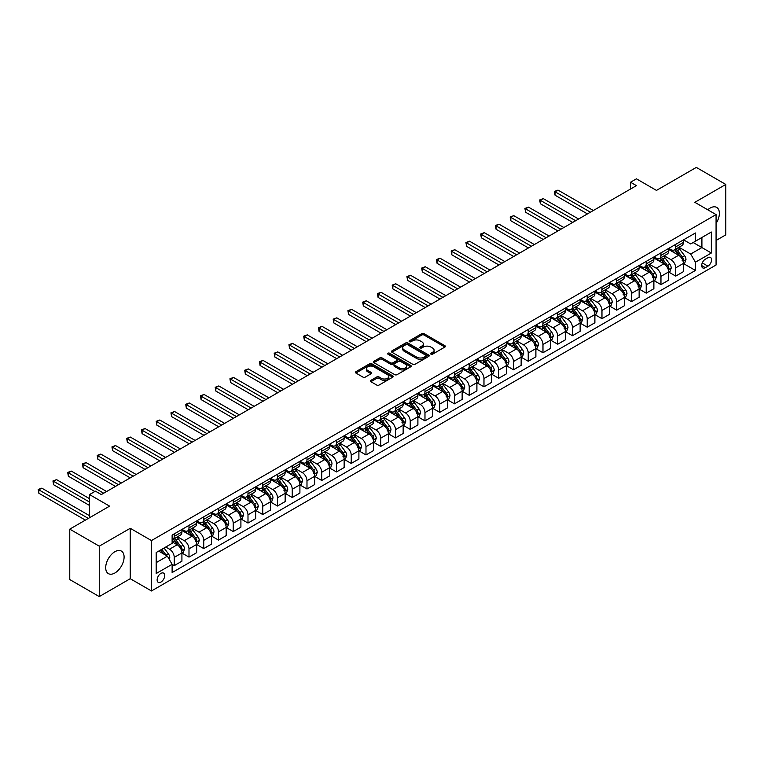 <?xml version="1.0" encoding="UTF-8"?>
<svg xmlns="http://www.w3.org/2000/svg" width="764" height="764" viewBox="0 0 764 764"><rect width="100%" height="100%" fill="white"/><g stroke="black" fill="none" stroke-linecap="round" stroke-linejoin="round"><path stroke-width="1.15" d="M430.972 354.162A1.146 0.659 0 0 0 432.596 354.162L444.896 347.057A1.643 0.945 0 0 0 445.374 346.388A1.643 0.945 0 0 0 444.896 345.72L424.049 333.677A1.643 0.945 0 0 0 421.738 333.677L409.428 340.782A1.146 0.659 0 0 0 409.093 341.25A1.146 0.659 0 0 0 409.428 341.718A1.146 0.659 0 0 0 411.051 341.718L412.646 340.801A5.243 3.027 0 0 1 420.057 340.801L421.795 341.804A5.243 3.027 0 0 1 423.323 343.943A5.243 3.027 0 0 1 421.795 346.082L420.2 346.999A1.146 0.659 0 0 0 419.866 347.467A1.146 0.659 0 0 0 420.2 347.935A1.146 0.659 0 0 0 421.823 347.935L423.409 347.018A5.243 3.027 0 0 1 430.829 347.018L432.567 348.021A5.243 3.027 0 0 1 434.095 350.16A5.243 3.027 0 0 1 432.567 352.299L430.972 353.226A1.146 0.659 0 0 0 430.638 353.694A1.146 0.659 0 0 0 430.972 354.162L430.972 353.226M114.896 572.981A13.017 7.516 120 0 0 123.396 561.511A13.017 7.516 120 0 0 121.4 551.083A13.017 7.516 120 0 0 114.896 551.723A13.017 7.516 120 0 0 106.397 563.192A13.017 7.516 120 0 0 108.383 573.621A13.017 7.516 120 0 0 114.896 572.981M716.069 223.432A13.017 7.516 120 0 0 716.67 207.407A13.017 7.516 120 0 0 710.167 208.047A13.017 7.516 120 0 0 707.77 209.804M160.908 582.111A5.338 3.085 120 0 0 164.403 577.403A5.338 3.085 120 0 0 163.582 573.124A5.338 3.085 120 0 0 160.908 573.392A5.338 3.085 120 0 0 157.422 578.1A5.338 3.085 120 0 0 158.243 582.378A5.338 3.085 120 0 0 160.908 582.111M370.893 380.348A1.643 0.945 0 0 0 370.406 381.016A1.643 0.945 0 0 0 370.893 381.694L376.738 385.066A1.643 0.945 0 0 0 379.059 385.066L392.725 377.177A1.643 0.945 0 0 0 393.202 376.509A1.643 0.945 0 0 0 392.725 375.84L371.877 363.807A1.643 0.945 0 0 0 369.556 363.807L355.89 371.696A1.643 0.945 0 0 0 355.413 372.364A1.643 0.945 0 0 0 355.89 373.033L362.957 377.11A1.643 0.945 0 0 0 365.268 377.11L371.123 373.73A1.643 0.945 0 0 0 371.6 373.061A1.643 0.945 0 0 0 371.123 372.393L367.618 370.368A4.383 2.531 0 0 1 366.338 368.582A4.383 2.531 0 0 1 369.041 366.243A4.383 2.531 0 0 1 373.816 366.796L387.539 374.723A4.383 2.531 0 0 1 388.819 376.509A4.383 2.531 0 0 1 386.116 378.849A4.383 2.531 0 0 1 381.341 378.295L379.059 376.977A1.643 0.945 0 0 0 376.738 376.977L370.893 380.348L370.893 381.694M716.069 240.479L725.8 234.854L725.8 184.449L696.3 167.412L656.477 190.408L636.422 178.824L630.52 182.233L636.422 185.633L101.325 494.575L95.424 491.166L89.531 494.575L89.531 517.734M99.263 546.174L99.263 596.589L130.233 578.701L130.233 528.296L99.263 546.174L69.763 529.146L109.586 506.15L89.531 494.575M130.233 528.296L151.473 540.559L716.069 214.588L716.069 265.003L151.473 590.964L151.473 540.559M725.8 184.449L694.829 202.326L716.069 214.588M412.761 364.275A1.643 0.945 0 0 0 415.072 364.275L428.738 356.377A1.643 0.945 0 0 0 429.225 355.709A1.643 0.945 0 0 0 428.738 355.04L407.89 343.007A1.643 0.945 0 0 0 405.579 343.007L391.913 350.896A1.643 0.945 0 0 0 391.435 351.564A1.643 0.945 0 0 0 391.913 352.233L412.761 364.275M388.37 354.401A1.146 0.659 0 0 1 389.535 354.563L389.535 353.207L410.736 365.44A1.643 0.945 0 0 1 411.213 366.109A1.643 0.945 0 0 1 410.736 366.777L397.06 374.666A1.643 0.945 0 0 1 394.749 374.666L373.902 362.633L373.902 361.296A1.643 0.945 0 0 0 373.424 361.964A1.643 0.945 0 0 0 373.902 362.633M373.902 361.296L379.746 357.915A1.643 0.945 0 0 1 382.067 357.915L390.519 362.804A1.643 0.945 0 0 0 392.839 362.804L396.717 360.56A1.643 0.945 0 0 0 397.194 359.892A1.643 0.945 0 0 0 396.717 359.223L387.911 354.143A1.146 0.659 0 0 1 387.577 353.675A1.146 0.659 0 0 1 388.284 353.063A1.146 0.659 0 0 1 389.535 353.207M99.263 596.589L69.763 579.551L69.763 529.146M707.922 257.707L705.325 259.206A5.176 2.989 120 0 0 701.954 263.771A5.176 2.989 120 0 0 702.746 267.916A5.176 2.989 120 0 0 705.325 267.658L707.922 266.159A5.176 2.989 120 0 0 711.303 261.603A5.176 2.989 120 0 0 710.51 257.458A5.176 2.989 120 0 0 707.922 257.707M683.56 239.829L690.694 243.955L695.421 241.223L695.421 232.982L172.12 535.106L172.12 543.347L156.19 552.544L156.19 573.525L172.12 564.329L172.12 572.57L695.421 270.446L695.421 262.205L690.694 254.03L678.967 247.259M695.421 241.223L711.341 232.027L711.341 253.008L695.421 262.205M130.233 578.701L151.473 590.964M630.52 182.233L630.52 189.042M693.177 242.522L701.906 247.565L701.906 237.48L711.341 232.027M690.694 254.03L701.906 247.565L711.341 253.008M156.19 562.629L167.402 556.154L158.673 551.111M172.12 564.395L174.249 565.627L174.249 557.376A6.675 3.858 -120 0 0 169.522 549.201L165.75 547.024M174.249 565.627L181.918 561.196L181.918 552.955A6.675 3.858 -120 0 0 177.191 544.78L172.12 541.848M182.09 553.126L188.994 557.109L188.994 548.867A6.675 3.858 -120 0 0 184.277 540.692L177.496 536.777M188.994 557.109L196.663 552.678L196.663 544.436A6.675 3.858 -120 0 0 191.945 536.261L181.918 530.474M196.845 544.608L203.74 548.59L203.74 540.349A6.675 3.858 -120 0 0 199.022 532.174L192.251 528.268M203.74 548.59L211.408 544.169L211.408 535.927A6.675 3.858 -120 0 0 206.691 527.752L196.663 521.955M211.59 536.089L218.494 540.081L218.494 531.839A6.675 3.858 -120 0 0 213.777 523.665L206.996 519.749M218.494 540.081L226.163 535.65L226.163 527.408A6.675 3.858 -120 0 0 221.445 519.234L211.408 513.446M226.335 527.58L233.24 531.563L233.24 523.321A6.675 3.858 -120 0 0 228.522 515.146L221.741 511.231M233.24 531.563L240.908 527.131L240.908 518.89A6.675 3.858 -120 0 0 236.191 510.715L226.163 504.928M241.09 519.062L247.994 523.044L247.994 514.802A6.675 3.858 -120 0 0 243.267 506.627L236.496 502.722M247.994 523.044L255.663 518.622L255.663 510.381A6.675 3.858 -120 0 0 250.936 502.206L240.908 496.409M255.835 510.543L262.74 514.535L262.74 506.293A6.675 3.858 -120 0 0 258.022 498.118L251.241 494.203M262.74 514.535L270.408 510.104L270.408 501.862A6.675 3.858 -120 0 0 265.691 493.687L255.663 487.9M270.59 502.034L277.485 506.016L277.485 497.775A6.675 3.858 -120 0 0 272.767 489.6L265.996 485.684M277.485 506.016L285.153 501.585L285.153 493.343A6.675 3.858 -120 0 0 280.436 485.169L270.408 479.381M285.335 493.515L292.24 497.498L292.24 489.256A6.675 3.858 -120 0 0 287.522 481.081L280.741 477.175M292.24 497.498L299.908 493.076L299.908 484.834A6.675 3.858 -120 0 0 295.19 476.66L285.153 470.863M300.08 484.997L306.985 488.989L306.985 480.747A6.675 3.858 -120 0 0 302.267 472.572L295.487 468.657M306.985 488.989L314.653 484.557L314.653 476.316A6.675 3.858 -120 0 0 309.936 468.141L299.908 462.354M314.835 476.488L321.739 480.47L321.739 472.228A6.675 3.858 -120 0 0 317.012 464.054L310.241 460.138M321.739 480.47L329.408 476.039L329.408 467.797A6.675 3.858 -120 0 0 324.681 459.622L314.653 453.835M329.58 467.969L336.485 471.951L336.485 463.71A6.675 3.858 -120 0 0 331.767 455.535L324.986 451.629M336.485 471.951L344.153 467.53L344.153 459.288A6.675 3.858 -120 0 0 339.436 451.113L329.408 445.317M344.335 459.45L351.23 463.442L351.23 455.201A6.675 3.858 -120 0 0 346.512 447.026L339.741 443.11M351.23 463.442L358.899 459.011L358.899 450.77A6.675 3.858 -120 0 0 354.181 442.595L344.153 436.807M359.08 450.941L365.985 454.924L365.985 446.682A6.675 3.858 -120 0 0 361.267 438.507L354.486 434.592M365.985 454.924L373.653 450.493L373.653 442.251A6.675 3.858 -120 0 0 368.936 434.076L358.899 428.289M373.825 442.423L380.73 446.405L380.73 438.164A6.675 3.858 -120 0 0 376.012 429.989L369.232 426.083M380.73 446.405L388.398 441.984L388.398 433.742A6.675 3.858 -120 0 0 383.681 425.567L373.653 419.77M388.58 433.914L395.485 437.896L395.485 429.654A6.675 3.858 -120 0 0 390.757 421.48L383.986 417.564M395.485 437.896L403.153 433.465L403.153 425.223A6.675 3.858 -120 0 0 398.426 417.048L388.398 411.261M403.325 425.395L410.23 429.378L410.23 421.136A6.675 3.858 -120 0 0 405.512 412.961L398.732 409.046M410.23 429.378L417.898 424.956L417.898 416.705A6.675 3.858 -120 0 0 413.181 408.53L403.153 402.743M418.08 416.877L424.975 420.868L424.975 412.617A6.675 3.858 -120 0 0 420.257 404.442L413.486 400.537M424.975 420.868L432.644 416.437L432.644 408.196A6.675 3.858 -120 0 0 427.926 400.021L417.898 394.224M432.825 408.368L439.73 412.35L439.73 404.108A6.675 3.858 -120 0 0 435.012 395.933L428.232 392.018M439.73 412.35L447.398 407.919L447.398 399.677A6.675 3.858 -120 0 0 442.681 391.502L432.644 385.715M447.57 399.849L454.475 403.831L454.475 395.59A6.675 3.858 -120 0 0 449.757 387.415L442.977 383.499M454.475 403.831L462.144 399.41L462.144 391.158A6.675 3.858 -120 0 0 457.426 382.984L447.398 377.196M462.325 391.33L469.23 395.322L469.23 387.071A6.675 3.858 -120 0 0 464.502 378.896L457.731 374.99M469.23 395.322L476.898 390.891L476.898 382.649A6.675 3.858 -120 0 0 472.171 374.475L462.144 368.678M477.07 382.821L483.975 386.804L483.975 378.562A6.675 3.858 -120 0 0 479.257 370.387L472.477 366.472M483.975 386.804L491.644 382.372L491.644 374.131A6.675 3.858 -120 0 0 486.926 365.956L476.898 360.169M491.825 374.303L498.72 378.285L498.72 370.043A6.675 3.858 -120 0 0 494.002 361.869L487.231 357.953M498.72 378.285L506.389 373.863L506.389 365.612A6.675 3.858 -120 0 0 501.671 357.437L491.644 351.65M506.57 365.784L513.475 369.776L513.475 361.525A6.675 3.858 -120 0 0 508.757 353.35L501.977 349.444M513.475 369.776L521.144 365.345L521.144 357.103A6.675 3.858 -120 0 0 516.426 348.928L506.389 343.141M521.315 357.275L528.22 361.257L528.22 353.016A6.675 3.858 -120 0 0 523.502 344.841L516.722 340.925M528.22 361.257L535.889 356.826L535.889 348.585A6.675 3.858 -120 0 0 531.171 340.41L521.144 334.622M536.07 348.756L542.975 352.739L542.975 344.497A6.675 3.858 -120 0 0 538.248 336.322L531.477 332.416M542.975 352.739L550.643 348.317L550.643 340.076A6.675 3.858 -120 0 0 545.916 331.901L535.889 326.104M550.815 340.238L557.72 344.23L557.72 335.988A6.675 3.858 -120 0 0 553.002 327.813L546.222 323.898M557.72 344.23L565.389 339.799L565.389 331.557A6.675 3.858 -120 0 0 560.671 323.382L550.643 317.595M565.57 331.729L572.465 335.711L572.465 327.469A6.675 3.858 -120 0 0 567.747 319.295L560.977 315.379M572.465 335.711L580.134 331.28L580.134 323.038A6.675 3.858 -120 0 0 575.416 314.863L565.389 309.076M580.315 323.21L587.22 327.193L587.22 318.951A6.675 3.858 -120 0 0 582.502 310.776L575.722 306.87M587.22 327.193L594.889 322.771L594.889 314.529A6.675 3.858 -120 0 0 590.171 306.354L580.134 300.558M595.061 314.692L601.965 318.683L601.965 310.442A6.675 3.858 -120 0 0 597.247 302.267L590.467 298.352M601.965 318.683L609.634 314.252L609.634 306.011A6.675 3.858 -120 0 0 604.916 297.836L594.889 292.049M609.815 306.183L616.72 310.165L616.72 301.923A6.675 3.858 -120 0 0 611.993 293.748L605.222 289.833M616.72 310.165L624.389 305.734L624.389 297.492A6.675 3.858 -120 0 0 619.661 289.317L609.634 283.53M624.56 297.664L631.465 301.646L631.465 293.405A6.675 3.858 -120 0 0 626.747 285.23L619.967 281.324M631.465 301.646L639.134 297.225L639.134 288.983A6.675 3.858 -120 0 0 634.416 280.808L624.389 275.011M639.315 289.145L646.21 293.137L646.21 284.896A6.675 3.858 -120 0 0 641.493 276.721L634.722 272.805M646.21 293.137L653.879 288.706L653.879 280.464A6.675 3.858 -120 0 0 649.161 272.29L639.134 266.502M654.06 280.636L660.965 284.619L660.965 276.377A6.675 3.858 -120 0 0 656.247 268.202L649.467 264.287M660.965 284.619L668.634 280.187L668.634 271.946A6.675 3.858 -120 0 0 663.916 263.771L653.879 257.984M668.806 272.118L675.71 276.1L675.71 267.858A6.675 3.858 -120 0 0 670.993 259.684L664.212 255.778M675.71 276.1L683.379 271.678L683.379 263.437A6.675 3.858 -120 0 0 678.661 255.262L668.634 249.465M668.806 248.348L670.993 249.608A6.675 3.858 -120 0 0 674.326 249.933A6.675 3.858 -120 0 0 675.71 246.877L675.71 244.356M654.06 256.857L656.247 258.117A6.675 3.858 -120 0 0 659.58 258.452A6.675 3.858 -120 0 0 660.965 255.396L660.965 252.874M639.315 265.375L641.493 266.636A6.675 3.858 -120 0 0 644.835 266.97A6.675 3.858 -120 0 0 646.21 263.914L646.21 261.393M624.56 273.894L626.747 275.155A6.675 3.858 -120 0 0 630.08 275.479A6.675 3.858 -120 0 0 631.465 272.423L631.465 269.902M609.815 282.403L611.993 283.664A6.675 3.858 -120 0 0 615.335 283.998A6.675 3.858 -120 0 0 616.72 280.942L616.72 278.421M595.061 290.922L597.247 292.182A6.675 3.858 -120 0 0 600.58 292.507A6.675 3.858 -120 0 0 601.965 289.461L601.965 286.939M580.315 299.44L582.502 300.691A6.675 3.858 -120 0 0 585.835 301.026A6.675 3.858 -120 0 0 587.22 297.97L587.22 295.448M565.57 307.949L567.747 309.21A6.675 3.858 -120 0 0 571.09 309.544A6.675 3.858 -120 0 0 572.465 306.488L572.465 303.967M550.815 316.468L553.002 317.728A6.675 3.858 -120 0 0 556.335 318.053A6.675 3.858 -120 0 0 557.72 314.997L557.72 312.486M536.07 324.977L538.248 326.238A6.675 3.858 -120 0 0 541.59 326.572A6.675 3.858 -120 0 0 542.975 323.516L542.975 320.995M521.315 333.496L523.502 334.756A6.675 3.858 -120 0 0 526.835 335.09A6.675 3.858 -120 0 0 528.22 332.034L528.22 329.513M506.57 342.014L508.757 343.275A6.675 3.858 -120 0 0 512.09 343.599A6.675 3.858 -120 0 0 513.475 340.543L513.475 338.022M491.825 350.523L494.002 351.784A6.675 3.858 -120 0 0 497.345 352.118A6.675 3.858 -120 0 0 498.72 349.062L498.72 346.541M477.07 359.042L479.257 360.302A6.675 3.858 -120 0 0 482.59 360.637A6.675 3.858 -120 0 0 483.975 357.581L483.975 355.059M462.325 367.56L464.502 368.821A6.675 3.858 -120 0 0 467.845 369.146A6.675 3.858 -120 0 0 469.23 366.09L469.23 363.568M447.57 376.069L449.757 377.33A6.675 3.858 -120 0 0 453.09 377.664A6.675 3.858 -120 0 0 454.475 374.608L454.475 372.087M432.825 384.588L435.012 385.849A6.675 3.858 -120 0 0 438.345 386.183A6.675 3.858 -120 0 0 439.73 383.127L439.73 380.606M418.08 393.107L420.257 394.367A6.675 3.858 -120 0 0 423.6 394.692A6.675 3.858 -120 0 0 424.975 391.636L424.975 389.115M403.325 401.616L405.512 402.876A6.675 3.858 -120 0 0 408.845 403.211A6.675 3.858 -120 0 0 410.23 400.155L410.23 397.633M388.58 410.134L390.757 411.395A6.675 3.858 -120 0 0 394.1 411.729A6.675 3.858 -120 0 0 395.485 408.673L395.485 406.152M373.825 418.653L376.012 419.913A6.675 3.858 -120 0 0 379.345 420.238A6.675 3.858 -120 0 0 380.73 417.182L380.73 414.661M359.08 427.162L361.267 428.423A6.675 3.858 -120 0 0 364.6 428.757A6.675 3.858 -120 0 0 365.985 425.701L365.985 423.18M344.335 435.681L346.512 436.941A6.675 3.858 -120 0 0 349.855 437.275A6.675 3.858 -120 0 0 351.23 434.219L351.23 431.698M329.58 444.199L331.767 445.46A6.675 3.858 -120 0 0 335.1 445.784A6.675 3.858 -120 0 0 336.485 442.728L336.485 440.207M314.835 452.708L317.012 453.969A6.675 3.858 -120 0 0 320.355 454.303A6.675 3.858 -120 0 0 321.739 451.247L321.739 448.726M300.08 461.227L302.267 462.487A6.675 3.858 -120 0 0 305.6 462.822A6.675 3.858 -120 0 0 306.985 459.766L306.985 457.244M285.335 469.745L287.522 471.006A6.675 3.858 -120 0 0 290.855 471.331A6.675 3.858 -120 0 0 292.24 468.275L292.24 465.753M270.59 478.254L272.767 479.515A6.675 3.858 -120 0 0 276.11 479.849A6.675 3.858 -120 0 0 277.485 476.793L277.485 474.272M255.835 486.773L258.022 488.034A6.675 3.858 -120 0 0 261.355 488.358A6.675 3.858 -120 0 0 262.74 485.312L262.74 482.791M241.09 495.292L243.267 496.543A6.675 3.858 -120 0 0 246.61 496.877A6.675 3.858 -120 0 0 247.994 493.821L247.994 491.3M226.335 503.801L228.522 505.061A6.675 3.858 -120 0 0 231.855 505.396A6.675 3.858 -120 0 0 233.24 502.34L233.24 499.818M211.59 512.319L213.777 513.58A6.675 3.858 -120 0 0 217.11 513.905A6.675 3.858 -120 0 0 218.494 510.849L218.494 508.337M196.845 520.828L199.022 522.089A6.675 3.858 -120 0 0 202.364 522.423A6.675 3.858 -120 0 0 203.74 519.367L203.74 516.846M182.09 529.347L184.277 530.608A6.675 3.858 -120 0 0 187.61 530.942A6.675 3.858 -120 0 0 188.994 527.886L188.994 525.365M683.56 263.599L695.421 270.446M674.326 249.933L682.004 245.511A6.675 3.858 -120 0 0 683.379 242.455L683.379 239.934M659.58 258.452L667.249 254.02A6.675 3.858 -120 0 0 668.634 250.964L668.634 248.443M644.835 266.97L652.504 262.539A6.675 3.858 -120 0 0 653.879 259.483L653.879 256.962M630.08 275.479L637.749 271.048A6.675 3.858 -120 0 0 639.134 268.002L639.134 265.48M615.335 283.998L623.004 279.567A6.675 3.858 -120 0 0 624.389 276.511L624.389 273.989M600.58 292.507L608.259 288.085A6.675 3.858 -120 0 0 609.634 285.029L609.634 282.508M585.835 301.026L593.504 296.594A6.675 3.858 -120 0 0 594.889 293.548L594.889 291.027M571.09 309.544L578.759 305.113A6.675 3.858 -120 0 0 580.134 302.057L580.134 299.536M556.335 318.053L564.004 313.632A6.675 3.858 -120 0 0 565.389 310.576L565.389 308.054M541.59 326.572L549.259 322.141A6.675 3.858 -120 0 0 550.643 319.085L550.643 316.573M526.835 335.09L534.514 330.659A6.675 3.858 -120 0 0 535.889 327.603L535.889 325.082M512.09 343.599L519.759 339.178A6.675 3.858 -120 0 0 521.144 336.122L521.144 333.601M497.345 352.118L505.014 347.687A6.675 3.858 -120 0 0 506.389 344.631L506.389 342.11M482.59 360.637L490.259 356.205A6.675 3.858 -120 0 0 491.644 353.149L491.644 350.628M467.845 369.146L475.514 364.724A6.675 3.858 -120 0 0 476.898 361.668L476.898 359.147M453.09 377.664L460.768 373.233A6.675 3.858 -120 0 0 462.144 370.177L462.144 367.656M438.345 386.183L446.014 381.752A6.675 3.858 -120 0 0 447.398 378.696L447.398 376.174M423.6 394.692L431.268 390.27A6.675 3.858 -120 0 0 432.644 387.214L432.644 384.693M408.845 403.211L416.514 398.779A6.675 3.858 -120 0 0 417.898 395.723L417.898 393.202M394.1 411.729L401.768 407.298A6.675 3.858 -120 0 0 403.153 404.242L403.153 401.721M379.345 420.238L387.023 415.817A6.675 3.858 -120 0 0 388.398 412.761L388.398 410.239M364.6 428.757L372.269 424.326A6.675 3.858 -120 0 0 373.653 421.27L373.653 418.748M349.855 437.275L357.523 432.844A6.675 3.858 -120 0 0 358.899 429.788L358.899 427.267M335.1 445.784L342.769 441.363A6.675 3.858 -120 0 0 344.153 438.307L344.153 435.786M320.355 454.303L328.023 449.872A6.675 3.858 -120 0 0 329.408 446.816L329.408 444.295M305.6 462.822L313.278 458.39A6.675 3.858 -120 0 0 314.653 455.334L314.653 452.813M290.855 471.331L298.523 466.899A6.675 3.858 -120 0 0 299.908 463.853L299.908 461.332M276.11 479.849L283.778 475.418A6.675 3.858 -120 0 0 285.153 472.362L285.153 469.841M261.355 488.358L269.023 483.937A6.675 3.858 -120 0 0 270.408 480.881L270.408 478.359M246.61 496.877L254.278 492.446A6.675 3.858 -120 0 0 255.663 489.399L255.663 486.878M231.855 505.396L239.533 500.964A6.675 3.858 -120 0 0 240.908 497.908L240.908 495.387M217.11 513.905L224.778 509.483A6.675 3.858 -120 0 0 226.163 506.427L226.163 503.906M202.364 522.423L210.033 517.992A6.675 3.858 -120 0 0 211.408 514.936L211.408 512.424M187.61 530.942L195.278 526.511A6.675 3.858 -120 0 0 196.663 523.455L196.663 520.933M172.12 539.728A6.675 3.858 -120 0 0 172.865 539.451L180.533 535.029A6.675 3.858 -120 0 0 181.918 531.973L181.918 529.452M172.865 539.451A6.675 3.858 -120 0 0 174.249 536.395L174.249 533.874M167.402 556.154L172.12 564.329M431.431 354.315L432.567 353.665A5.243 3.027 0 0 0 434.095 351.526L434.095 350.16M423.323 343.943L423.323 345.309A5.243 3.027 0 0 1 421.795 347.448L420.658 348.097M444.896 345.72L444.896 347.057L424.049 335.043A1.643 0.945 0 0 0 421.738 335.043L409.886 341.88M428.719 356.396L407.89 344.373A1.643 0.945 0 0 0 405.579 344.373L391.932 352.252L391.913 350.896M425.844 356.177A1.146 0.659 0 0 0 426.178 355.709A1.146 0.659 0 0 0 425.844 355.241L407.546 344.679A1.146 0.659 0 0 0 405.923 344.679L404.242 345.653A5.243 3.027 0 0 0 402.714 347.792A5.243 3.027 0 0 0 404.242 349.931L416.752 357.151A5.243 3.027 0 0 0 424.163 357.151L425.844 356.177L425.844 357.542A1.146 0.659 0 0 0 426.178 357.074L426.178 355.709M402.714 347.792L402.714 349.148A5.243 3.027 0 0 0 404.242 351.287L404.242 349.931M425.844 357.542L424.163 358.517A5.243 3.027 0 0 1 416.752 358.517L404.242 351.287M373.921 362.642L379.746 359.281L379.746 357.915M397.194 359.892L397.194 361.257A1.643 0.945 0 0 1 396.717 361.926L392.839 364.161A1.643 0.945 0 0 1 390.519 364.161L382.067 359.281A1.643 0.945 0 0 0 379.746 359.281M389.535 354.563L410.707 366.787M399.295 367.866A4.383 2.531 0 0 0 404.07 368.41A4.383 2.531 0 0 0 406.773 366.08A4.383 2.531 0 0 0 405.493 364.285L400.651 361.496A1.643 0.945 0 0 0 398.34 361.496L394.463 363.74A1.643 0.945 0 0 0 393.976 364.409A1.643 0.945 0 0 0 394.463 365.077L399.295 367.866L399.295 369.232A4.383 2.531 0 0 0 404.07 369.776A4.383 2.531 0 0 0 406.773 367.436L406.773 366.08M393.976 364.409L393.976 365.765A1.643 0.945 0 0 0 394.463 366.433L394.463 365.077M399.295 369.232L394.463 366.433M388.819 376.509L388.819 377.874A4.383 2.531 0 0 1 386.116 380.205A4.383 2.531 0 0 1 381.341 379.66L379.059 378.342A1.643 0.945 0 0 0 376.738 378.342L370.912 381.704M366.338 368.582L366.338 369.948A4.383 2.531 0 0 0 367.618 371.734L367.618 370.368M371.123 372.393L371.123 373.73L367.618 371.734M392.696 377.187L371.877 365.163A1.643 0.945 0 0 0 369.556 365.163L355.909 373.042M683.379 263.704L684.802 262.892L685.976 259.483A4.422 2.55 -120 0 0 684.563 255.72L679.74 249.284A12.768 7.373 -120 0 0 678.356 247.612M673.561 252.311A12.768 7.373 -120 0 0 670.945 249.58M682.176 260.486L683.589 259.674A4.422 2.55 -120 0 0 682.328 257.01L677.506 250.573A12.768 7.373 -120 0 0 676.111 248.911M674.918 249.589A10.6 6.122 60 0 1 676.665 251.566L680.743 257.019M593.351 210.501L558.016 190.102L555.065 191.802L555.065 195.212L587.449 213.91M674.698 249.723A12.768 7.373 60 0 1 676.083 251.394L679.291 255.673M555.065 195.212L554.416 191.43L590.4 212.201M554.416 191.43L558.016 190.102M668.634 272.223L670.047 271.401L671.231 268.002A4.422 2.55 -120 0 0 669.818 264.229L664.995 257.793A12.768 7.373 -120 0 0 663.601 256.131M658.807 260.83A12.768 7.373 -120 0 0 656.19 258.089M668.233 269.511L668.844 268.183A4.422 2.55 -120 0 0 667.574 265.528L662.751 259.091A12.768 7.373 -120 0 0 661.357 257.42M660.172 258.108A10.6 6.122 60 0 1 661.91 260.085L665.988 265.528M578.606 219.02L543.261 198.611L540.32 200.321L540.32 203.721L572.704 222.419M659.943 258.242A12.768 7.373 60 0 1 661.337 259.913L664.546 264.191M540.32 203.721L539.67 199.948L575.655 220.72M539.67 199.948L543.261 198.611M653.879 280.732L655.302 279.92L656.477 276.511A4.422 2.55 -120 0 0 655.063 272.748L650.25 266.311A12.768 7.373 -120 0 0 648.856 264.64M644.062 269.339A12.768 7.373 -120 0 0 641.445 266.607M652.676 277.523L654.089 276.702A4.422 2.55 -120 0 0 652.828 274.037L648.006 267.61A12.768 7.373 -120 0 0 646.611 265.939M645.427 266.626A10.6 6.122 60 0 1 647.165 268.603L651.243 274.047M563.851 227.529L528.516 207.13L525.565 208.83L525.565 212.239L557.959 230.938M645.198 266.751A12.768 7.373 60 0 1 646.592 268.422L649.792 272.7M525.565 212.239L524.916 208.457L560.91 229.238M524.916 208.457L528.516 207.13M639.134 289.25L640.547 288.439L641.731 285.029A4.422 2.55 -120 0 0 640.318 281.267L635.495 274.83A12.768 7.373 -120 0 0 634.101 273.159M629.307 277.857A12.768 7.373 -120 0 0 626.7 275.126M637.93 286.032L639.344 285.22A4.422 2.55 -120 0 0 638.074 282.556L633.26 276.119A12.768 7.373 -120 0 0 631.866 274.457M630.672 275.136A10.6 6.122 60 0 1 632.411 277.112L636.498 282.565M549.106 236.047L513.771 215.649L510.82 217.348L510.82 220.758L543.204 239.457M630.443 275.269A12.768 7.373 60 0 1 631.838 276.94L635.046 281.219M510.82 220.758L510.171 216.976L546.155 237.747M510.171 216.976L513.771 215.649M624.389 297.769L625.802 296.948L626.977 293.548A4.422 2.55 -120 0 0 625.573 289.776L620.75 283.339A12.768 7.373 -120 0 0 619.356 281.677M614.562 286.376A12.768 7.373 -120 0 0 611.945 283.635M623.176 294.551L624.589 293.729A4.422 2.55 -120 0 0 623.328 291.074L618.506 284.638A12.768 7.373 -120 0 0 617.111 282.966M615.927 283.654A10.6 6.122 60 0 1 617.665 285.631L621.743 291.074M534.361 244.566L499.016 224.158L496.065 225.867L496.065 229.267L528.459 247.966M615.698 283.788A12.768 7.373 60 0 1 617.092 285.449L620.292 289.728M496.065 229.267L495.416 225.485L531.41 246.266M495.416 225.485L499.016 224.158M609.634 306.278L611.057 305.466L612.231 302.057A4.422 2.55 -120 0 0 610.818 298.294L605.995 291.858A12.768 7.373 -120 0 0 604.611 290.186M599.816 294.885A12.768 7.373 -120 0 0 597.2 292.154M608.431 303.06L609.844 302.248A4.422 2.55 -120 0 0 608.583 299.583L603.761 293.156A12.768 7.373 -120 0 0 602.366 291.485M601.173 292.173A10.6 6.122 60 0 1 602.92 294.15L606.998 299.593M519.606 253.075L484.271 232.676L481.32 234.376L481.32 237.785L513.704 256.484M600.953 292.297A12.768 7.373 60 0 1 602.338 293.968L605.546 298.247M481.32 237.785L480.671 234.004L516.655 254.784M480.671 234.004L484.271 232.676M594.889 314.797L596.302 313.985L597.486 310.576A4.422 2.55 -120 0 0 596.073 306.813L591.25 300.376A12.768 7.373 -120 0 0 589.856 298.705M585.062 303.403A12.768 7.373 -120 0 0 582.445 300.672M594.487 312.084L595.099 310.767A4.422 2.55 -120 0 0 593.829 308.102L589.006 301.665A12.768 7.373 -120 0 0 587.611 299.994M586.427 300.682A10.6 6.122 60 0 1 588.165 302.659L592.243 308.112M504.861 261.594L469.516 241.195L466.575 242.895L466.575 246.304L498.959 265.003M586.198 300.815A12.768 7.373 60 0 1 587.592 302.487L590.801 306.765M466.575 246.304L465.925 242.522L501.91 263.293M465.925 242.522L469.516 241.195M580.134 323.315L581.557 322.494L582.731 319.085A4.422 2.55 -120 0 0 581.318 315.322L576.505 308.885A12.768 7.373 -120 0 0 575.111 307.224M570.316 311.922A12.768 7.373 -120 0 0 567.7 309.181M578.931 320.097L580.344 319.276A4.422 2.55 -120 0 0 579.083 316.621L574.261 310.184A12.768 7.373 -120 0 0 572.866 308.513M571.682 309.2A10.6 6.122 60 0 1 573.42 311.177L577.498 316.621M490.106 270.112L454.771 249.704L451.82 251.413L451.82 254.813L484.214 273.512M571.453 309.334A12.768 7.373 60 0 1 572.847 310.996L576.046 315.274M451.82 254.813L451.171 251.031L487.165 271.812M451.171 251.031L454.771 249.704M565.389 331.824L566.802 331.013L567.986 327.603A4.422 2.55 -120 0 0 566.573 323.841L561.75 317.404A12.768 7.373 -120 0 0 560.356 315.733M555.562 320.431A12.768 7.373 -120 0 0 552.955 317.7M564.185 328.606L565.599 327.794A4.422 2.55 -120 0 0 564.329 325.13L559.515 318.693A12.768 7.373 -120 0 0 558.121 317.031M556.927 317.719A10.6 6.122 60 0 1 558.665 319.696L562.753 325.139M475.361 278.621L440.026 258.222L437.075 259.922L437.075 263.332L469.459 282.031M556.698 317.843A12.768 7.373 60 0 1 558.092 319.514L561.301 323.793M437.075 263.332L436.425 259.55L472.41 280.331M436.425 259.55L440.026 258.222M550.643 340.343L552.057 339.522L553.231 336.122A4.422 2.55 -120 0 0 551.828 332.35L547.005 325.922A12.768 7.373 -120 0 0 545.611 324.251M540.816 328.95A12.768 7.373 -120 0 0 538.2 326.218M549.431 337.125L550.844 336.313A4.422 2.55 -120 0 0 549.583 333.648L544.761 327.212A12.768 7.373 -120 0 0 543.366 325.54M542.182 326.228A10.6 6.122 60 0 1 543.92 328.205L547.998 333.658M460.616 287.14L425.271 266.741L422.32 268.441L422.32 271.85L454.714 290.549M541.953 326.362A12.768 7.373 60 0 1 543.347 328.033L546.546 332.311M422.32 271.85L421.671 268.068L457.665 288.84M421.671 268.068L425.271 266.741M535.889 348.861L537.312 348.04L538.486 344.631A4.422 2.55 -120 0 0 537.073 340.868L532.25 334.431A12.768 7.373 -120 0 0 530.865 332.77M526.071 337.468A12.768 7.373 -120 0 0 523.455 334.727M534.685 345.643L536.099 344.822A4.422 2.55 -120 0 0 534.838 342.167L530.015 335.73A12.768 7.373 -120 0 0 528.621 334.059M527.427 334.747A10.6 6.122 60 0 1 529.175 336.723L533.253 342.167M445.861 295.658L410.526 275.25L407.575 276.96L407.575 280.359L439.959 299.058M527.208 334.88A12.768 7.373 60 0 1 528.592 336.542L531.801 340.82M407.575 280.359L406.925 276.578L442.91 297.358M406.925 276.578L410.526 275.25M521.144 357.371L522.557 356.559L523.741 353.149A4.422 2.55 -120 0 0 522.328 349.387L517.505 342.95A12.768 7.373 -120 0 0 516.111 341.279M511.317 345.977A12.768 7.373 -120 0 0 508.7 343.246M520.742 354.668L521.354 353.34A4.422 2.55 -120 0 0 520.083 350.676L515.261 344.239A12.768 7.373 -120 0 0 513.866 342.578M512.682 343.265A10.6 6.122 60 0 1 514.42 345.242L518.498 350.686M431.116 304.167L395.771 283.769L392.83 285.469L392.83 288.878L425.214 307.577M512.453 343.389A12.768 7.373 60 0 1 513.847 345.061L517.056 349.339M392.83 288.878L392.18 285.096L428.165 305.877M392.18 285.096L395.771 283.769M506.389 365.889L507.812 365.068L508.986 361.668A4.422 2.55 -120 0 0 507.573 357.896L502.76 351.469A12.768 7.373 -120 0 0 501.365 349.797M496.571 354.496A12.768 7.373 -120 0 0 493.955 351.755M505.185 362.671L506.599 361.849A4.422 2.55 -120 0 0 505.338 359.195L500.515 352.758A12.768 7.373 -120 0 0 499.121 351.087M497.937 351.774A10.6 6.122 60 0 1 499.675 353.751L503.753 359.204M416.361 312.686L381.026 292.287L378.075 293.987L378.075 297.397L410.469 316.095M497.708 351.908A12.768 7.373 60 0 1 499.102 353.579L502.301 357.858M378.075 297.397L377.426 293.615L413.419 314.386M377.426 293.615L381.026 292.287M491.644 374.408L493.057 373.586L494.241 370.177A4.422 2.55 -120 0 0 492.828 366.414L488.005 359.978A12.768 7.373 -120 0 0 486.611 358.316M481.817 363.015A12.768 7.373 -120 0 0 479.209 360.274M490.44 371.189L491.854 370.368A4.422 2.55 -120 0 0 490.584 367.713L485.77 361.276A12.768 7.373 -120 0 0 484.376 359.605M483.182 360.293A10.6 6.122 60 0 1 484.92 362.27L489.008 367.713M401.616 321.205L366.281 300.796L363.33 302.506L363.33 305.906L395.714 324.604M482.953 360.427A12.768 7.373 60 0 1 484.347 362.088L487.556 366.367M363.33 305.906L362.68 302.124L398.665 322.905M362.68 302.124L366.281 300.796M476.898 382.917L478.312 382.105L479.486 378.696A4.422 2.55 -120 0 0 478.083 374.933L473.26 368.496A12.768 7.373 -120 0 0 471.865 366.825M467.071 371.524A12.768 7.373 -120 0 0 464.455 368.792M476.488 380.214L477.099 378.887A4.422 2.55 -120 0 0 475.838 376.222L471.016 369.786A12.768 7.373 -120 0 0 469.621 368.124M468.437 368.811A10.6 6.122 60 0 1 470.175 370.788L474.253 376.232M386.87 329.714L351.526 309.315L348.575 311.015L348.575 314.424L380.969 333.123M468.208 368.936A12.768 7.373 60 0 1 469.602 370.607L472.801 374.885M348.575 314.424L347.926 310.642L383.92 331.423M347.926 310.642L351.526 309.315M462.144 391.435L463.567 390.614L464.741 387.214A4.422 2.55 -120 0 0 463.328 383.442L458.505 377.005A12.768 7.373 -120 0 0 457.12 375.344M452.326 380.042A12.768 7.373 -120 0 0 449.709 377.301M460.94 388.217L462.354 387.396A4.422 2.55 -120 0 0 461.093 384.741L456.27 378.304A12.768 7.373 -120 0 0 454.876 376.633M453.682 377.32A10.6 6.122 60 0 1 455.43 379.297L459.508 384.75M372.116 338.232L336.781 317.834L333.83 319.533L333.83 322.943L366.214 341.642M453.463 377.454A12.768 7.373 60 0 1 454.847 379.125L458.056 383.404M333.83 322.943L333.18 319.161L369.165 339.932M333.18 319.161L336.781 317.834M447.398 399.954L448.812 399.133L449.996 395.723A4.422 2.55 -120 0 0 448.583 391.961L443.76 385.524A12.768 7.373 -120 0 0 442.366 383.853M437.571 388.551A12.768 7.373 -120 0 0 434.955 385.82M446.186 396.736L447.608 395.914A4.422 2.55 -120 0 0 446.338 393.259L441.516 386.823A12.768 7.373 -120 0 0 440.121 385.151M438.937 385.839A10.6 6.122 60 0 1 440.675 387.816L444.753 393.259M357.371 346.751L322.026 326.343L319.085 328.052L319.085 331.452L351.469 350.151M438.708 385.973A12.768 7.373 60 0 1 440.102 387.634L443.311 391.913M319.085 331.452L318.435 327.67L354.42 348.451M318.435 327.67L322.026 326.343M432.644 408.463L434.067 407.651L435.241 404.242A4.422 2.55 -120 0 0 433.828 400.479L429.015 394.043A12.768 7.373 -120 0 0 427.62 392.371M422.826 397.07A12.768 7.373 -120 0 0 420.21 394.339M431.44 405.245L432.854 404.433A4.422 2.55 -120 0 0 431.593 401.768L426.77 395.332A12.768 7.373 -120 0 0 425.376 393.67M424.192 394.348A10.6 6.122 60 0 1 425.93 396.335L430.008 401.778M342.616 355.26L307.281 334.861L304.33 336.561L304.33 339.97L336.723 358.669M423.963 394.482A12.768 7.373 60 0 1 425.357 396.153L428.556 400.431M304.33 339.97L303.68 336.189L339.674 356.969M303.68 336.189L307.281 334.861M417.898 416.982L419.312 416.16L420.496 412.761A4.422 2.55 -120 0 0 419.083 408.988L414.26 402.552A12.768 7.373 -120 0 0 412.866 400.89M408.072 405.588A12.768 7.373 -120 0 0 405.464 402.848M416.695 413.763L418.109 412.942A4.422 2.55 -120 0 0 416.838 410.287L412.016 403.85A12.768 7.373 -120 0 0 410.631 402.179M409.437 402.867A10.6 6.122 60 0 1 411.175 404.844L415.263 410.287M327.871 363.779L292.536 343.37L289.585 345.08L289.585 348.479L321.969 367.188M409.208 403A12.768 7.373 60 0 1 410.602 404.672L413.811 408.95M289.585 348.479L288.935 344.707L324.92 365.478M288.935 344.707L292.536 343.37M403.153 425.5L404.567 424.679L405.741 421.27A4.422 2.55 -120 0 0 404.337 417.507L399.515 411.07A12.768 7.373 -120 0 0 398.12 409.399M393.326 414.098A12.768 7.373 -120 0 0 390.71 411.366M401.94 422.282L403.354 421.461A4.422 2.55 -120 0 0 402.093 418.806L397.27 412.369A12.768 7.373 -120 0 0 395.876 410.698M394.692 411.385A10.6 6.122 60 0 1 396.43 413.362L400.508 418.806M313.125 372.297L277.781 351.889L274.83 353.589L274.83 356.998L307.224 375.697M394.463 411.519A12.768 7.373 60 0 1 395.857 413.181L399.056 417.459M274.83 356.998L274.18 353.216L310.174 373.997M274.18 353.216L277.781 351.889M388.398 434.009L389.821 433.198L390.996 429.788A4.422 2.55 -120 0 0 389.583 426.026L384.76 419.589A12.768 7.373 -120 0 0 383.375 417.918M378.581 422.616A12.768 7.373 -120 0 0 375.964 419.885M387.195 430.791L388.609 429.979A4.422 2.55 -120 0 0 387.348 427.315L382.525 420.878A12.768 7.373 -120 0 0 381.131 419.216M379.937 419.894A10.6 6.122 60 0 1 381.685 421.871L385.763 427.324M298.371 380.806L263.036 360.407L260.085 362.107L260.085 365.517L292.469 384.216M379.718 420.028A12.768 7.373 60 0 1 381.102 421.699L384.311 425.978M260.085 365.517L259.435 361.735L295.42 382.506M259.435 361.735L263.036 360.407M373.653 442.528L375.067 441.707L376.251 438.307A4.422 2.55 -120 0 0 374.837 434.535L370.015 428.098A12.768 7.373 -120 0 0 368.62 426.436M363.826 431.135A12.768 7.373 -120 0 0 361.21 428.394M373.252 439.816L373.863 438.488A4.422 2.55 -120 0 0 372.593 435.833L367.771 429.397A12.768 7.373 -120 0 0 366.376 427.725M365.192 428.413A10.6 6.122 60 0 1 366.93 430.39L371.008 435.833M283.625 389.325L248.281 368.916L245.339 370.626L245.339 374.026L277.724 392.725M364.963 428.547A12.768 7.373 60 0 1 366.357 430.218L369.566 434.496M245.339 374.026L244.69 370.253L280.674 391.025M244.69 370.253L248.281 368.916M358.899 451.046L360.322 450.225L361.496 446.816A4.422 2.55 -120 0 0 360.083 443.053L355.27 436.616A12.768 7.373 -120 0 0 353.875 434.945M349.081 439.644A12.768 7.373 -120 0 0 346.464 436.912M357.695 447.828L359.109 447.007A4.422 2.55 -120 0 0 357.848 444.342L353.025 437.915A12.768 7.373 -120 0 0 351.631 436.244M350.447 436.932A10.6 6.122 60 0 1 352.185 438.908L356.263 444.352M268.871 397.834L233.536 377.435L230.585 379.135L230.585 382.544L262.978 401.243M350.218 437.065A12.768 7.373 60 0 1 351.612 438.727L354.811 443.005M230.585 382.544L229.935 378.763L265.929 399.543M229.935 378.763L233.536 377.435M344.153 459.556L345.567 458.744L346.751 455.334A4.422 2.55 -120 0 0 345.338 451.572L340.515 445.135A12.768 7.373 -120 0 0 339.12 443.464M334.326 448.162A12.768 7.373 -120 0 0 331.719 445.431M342.95 456.337L344.363 455.525A4.422 2.55 -120 0 0 343.093 452.861L338.271 446.424A12.768 7.373 -120 0 0 336.886 444.763M335.692 445.441A10.6 6.122 60 0 1 337.43 447.417L341.518 452.871M254.126 406.352L218.79 385.954L215.84 387.654L215.84 391.063L248.224 409.762M335.463 445.574A12.768 7.373 60 0 1 336.857 447.246L340.066 451.524M215.84 391.063L215.19 387.281L251.175 408.052M215.19 387.281L218.79 385.954M329.408 468.074L330.822 467.253L331.996 463.853A4.422 2.55 -120 0 0 330.592 460.081L325.77 453.644A12.768 7.373 -120 0 0 324.375 451.982M319.581 456.681A12.768 7.373 -120 0 0 316.964 453.94M328.195 464.856L329.609 464.034A4.422 2.55 -120 0 0 328.348 461.38L323.525 454.943A12.768 7.373 -120 0 0 322.131 453.272M320.947 453.959A10.6 6.122 60 0 1 322.685 455.936L326.763 461.38M239.38 414.871L204.036 394.463L201.085 396.172L201.085 399.572L233.478 418.271M320.718 454.093A12.768 7.373 60 0 1 322.112 455.755L325.311 460.043M201.085 399.572L200.435 395.8L236.429 416.571M200.435 395.8L204.036 394.463M314.653 476.583L316.076 475.771L317.251 472.362A4.422 2.55 -120 0 0 315.838 468.599L311.015 462.163A12.768 7.373 -120 0 0 309.63 460.491M304.836 465.19A12.768 7.373 -120 0 0 302.219 462.459M313.45 473.374L314.863 472.553A4.422 2.55 -120 0 0 313.603 469.889L308.78 463.462A12.768 7.373 -120 0 0 307.386 461.79M306.192 462.478A10.6 6.122 60 0 1 307.94 464.455L312.018 469.898M224.626 423.38L189.291 402.981L186.34 404.681L186.34 408.091L218.724 426.789M305.972 462.602A12.768 7.373 60 0 1 307.357 464.273L310.566 468.552M186.34 408.091L185.69 404.309L221.675 425.09M185.69 404.309L189.291 402.981M299.908 485.102L301.322 484.29L302.506 480.881A4.422 2.55 -120 0 0 301.092 477.118L296.27 470.681A12.768 7.373 -120 0 0 294.875 469.01M290.081 473.709A12.768 7.373 -120 0 0 287.465 470.977M299.507 482.399L300.118 481.072A4.422 2.55 -120 0 0 298.848 478.407L294.025 471.971A12.768 7.373 -120 0 0 292.631 470.309M291.447 470.987A10.6 6.122 60 0 1 293.185 472.964L297.263 478.417M209.88 431.899L174.536 411.5L171.594 413.2L171.594 416.609L203.978 435.308M291.218 471.121A12.768 7.373 60 0 1 292.612 472.792L295.821 477.07M171.594 416.609L170.945 412.827L206.929 433.599M170.945 412.827L174.536 411.5M285.153 493.62L286.576 492.799L287.751 489.399A4.422 2.55 -120 0 0 286.338 485.627L281.524 479.19A12.768 7.373 -120 0 0 280.13 477.529M275.336 482.227A12.768 7.373 -120 0 0 272.719 479.486M283.95 490.402L285.364 489.581A4.422 2.55 -120 0 0 284.103 486.926L279.28 480.489A12.768 7.373 -120 0 0 277.886 478.818M276.702 479.505A10.6 6.122 60 0 1 278.44 481.482L282.518 486.926M195.126 440.417L159.791 420.009L156.84 421.718L156.84 425.118L189.233 443.817M276.472 479.639A12.768 7.373 60 0 1 277.867 481.301L281.066 485.579M156.84 425.118L156.19 421.336L192.175 442.117M156.19 421.336L159.791 420.009M270.408 502.129L271.822 501.318L273.006 497.908A4.422 2.55 -120 0 0 271.592 494.146L266.77 487.709A12.768 7.373 -120 0 0 265.375 486.038M260.581 490.736A12.768 7.373 -120 0 0 257.974 488.005M269.205 498.911L270.618 498.099A4.422 2.55 -120 0 0 269.348 495.435L264.525 489.008A12.768 7.373 -120 0 0 263.141 487.337M261.947 488.024A10.6 6.122 60 0 1 263.685 490.001L267.772 495.444M180.38 448.926L145.045 428.528L142.094 430.227L142.094 433.637L174.478 452.336M261.718 488.148A12.768 7.373 60 0 1 263.112 489.819L266.321 494.098M142.094 433.637L141.445 429.855L177.429 450.636M141.445 429.855L145.045 428.528M255.663 510.648L257.076 509.836L258.251 506.427A4.422 2.55 -120 0 0 256.847 502.664L252.024 496.228A12.768 7.373 -120 0 0 250.63 494.556M245.836 499.255A12.768 7.373 -120 0 0 243.219 496.524M254.45 507.43L255.864 506.618A4.422 2.55 -120 0 0 254.603 503.954L249.78 497.517A12.768 7.373 -120 0 0 248.386 495.846M247.202 496.533A10.6 6.122 60 0 1 248.94 498.51L253.018 503.963M165.635 457.445L130.291 437.046L127.34 438.746L127.34 442.155L159.733 460.854M246.973 496.667A12.768 7.373 60 0 1 248.367 498.338L251.566 502.616M127.34 442.155L126.69 438.374L162.684 459.145M126.69 438.374L130.291 437.046M240.908 519.167L242.331 518.345L243.506 514.936A4.422 2.55 -120 0 0 242.093 511.173L237.27 504.737A12.768 7.373 -120 0 0 235.885 503.075M231.091 507.774A12.768 7.373 -120 0 0 228.474 505.033M239.705 515.948L241.118 515.127A4.422 2.55 -120 0 0 239.858 512.472L235.035 506.035A12.768 7.373 -120 0 0 233.641 504.364M232.447 505.052A10.6 6.122 60 0 1 234.195 507.029L238.272 512.472M150.88 465.964L115.545 445.555L112.594 447.265L112.594 450.664L144.979 469.363M232.227 505.185A12.768 7.373 60 0 1 233.612 506.847L236.821 511.126M112.594 450.664L111.945 446.883L147.929 467.663M111.945 446.883L115.545 445.555M226.163 527.676L227.577 526.864L228.761 523.455A4.422 2.55 -120 0 0 227.347 519.692L222.525 513.255A12.768 7.373 -120 0 0 221.13 511.584M216.336 516.283A12.768 7.373 -120 0 0 213.719 513.551M225.762 524.973L226.373 523.646A4.422 2.55 -120 0 0 225.103 520.981L220.28 514.544A12.768 7.373 -120 0 0 218.886 512.883M217.702 513.57A10.6 6.122 60 0 1 219.44 515.547L223.518 520.991M136.135 474.473L100.791 454.074L97.849 455.774L97.849 459.183L130.233 477.882M217.473 513.694A12.768 7.373 60 0 1 218.867 515.366L222.076 519.644M97.849 459.183L97.2 455.401L133.184 476.182M97.2 455.401L100.791 454.074M211.408 536.194L212.831 535.373L214.006 531.973A4.422 2.55 -120 0 0 212.593 528.201L207.779 521.774A12.768 7.373 -120 0 0 206.385 520.103M201.591 524.801A12.768 7.373 -120 0 0 198.974 522.07M210.205 532.976L211.618 532.164A4.422 2.55 -120 0 0 210.358 529.5L205.535 523.063A12.768 7.373 -120 0 0 204.141 521.392M202.957 522.079A10.6 6.122 60 0 1 204.695 524.056L208.773 529.509M121.38 482.991L86.045 462.592L83.095 464.292L83.095 467.702L115.488 486.401M202.727 522.213A12.768 7.373 60 0 1 204.122 523.884L207.321 528.163M83.095 467.702L82.445 463.92L118.43 484.691M82.445 463.92L86.045 462.592M196.663 544.713L198.077 543.892L199.261 540.482A4.422 2.55 -120 0 0 197.847 536.72L193.025 530.283A12.768 7.373 -120 0 0 191.63 528.621M186.836 533.32A12.768 7.373 -120 0 0 184.229 530.579M195.46 541.495L196.873 540.673A4.422 2.55 -120 0 0 195.603 538.018L190.78 531.582A12.768 7.373 -120 0 0 189.396 529.91M188.202 530.598A10.6 6.122 60 0 1 189.94 532.575L194.027 538.018M106.635 491.51L71.3 471.101L68.349 472.811L68.349 476.211L94.831 491.51M187.973 530.732A12.768 7.373 60 0 1 189.367 532.393L192.576 536.672M68.349 476.211L67.7 472.429L103.684 493.21M67.7 472.429L71.3 471.101M181.918 553.222L183.331 552.41L184.506 549.001A4.422 2.55 -120 0 0 183.102 545.238L178.279 538.801A12.768 7.373 -120 0 0 176.885 537.13M181.507 550.519L182.118 549.192A4.422 2.55 -120 0 0 180.858 546.527L176.035 540.091A12.768 7.373 -120 0 0 174.641 538.429M173.457 539.117A10.6 6.122 60 0 1 175.195 541.093L179.273 546.537M89.531 498.663L56.546 479.62L53.595 481.32L53.595 484.729L89.531 505.472M173.227 539.241A12.768 7.373 60 0 1 174.622 540.912L177.821 545.19M53.595 484.729L52.945 480.948L89.531 502.063M52.945 480.948L56.546 479.62M169.169 559.219L169.761 557.519A4.422 2.55 -120 0 0 168.347 553.747L164.05 548.008M89.531 515.69L41.8 488.139L38.849 489.839L38.849 493.248L85.396 520.122M166.514 555.638A4.422 2.55 -120 0 0 166.103 555.046L161.806 549.306M160.698 549.946L163.792 554.072M160.392 550.118L163.009 553.623M38.849 493.248L38.2 489.466L88.347 518.412M38.2 489.466L41.8 488.139M169.522 549.201L177.191 544.78M184.277 540.692L191.945 536.261M199.022 532.174L206.691 527.752M213.777 523.665L221.445 519.234M228.522 515.146L236.191 510.715M243.267 506.627L250.936 502.206M258.022 498.118L265.691 493.687M272.767 489.6L280.436 485.169M287.522 481.081L295.19 476.66M302.267 472.572L309.936 468.141M317.012 464.054L324.681 459.622M331.767 455.535L339.436 451.113M346.512 447.026L354.181 442.595M361.267 438.507L368.936 434.076M376.012 429.989L383.681 425.567M390.757 421.48L398.426 417.048M405.512 412.961L413.181 408.53M420.257 404.442L427.926 400.021M435.012 395.933L442.681 391.502M449.757 387.415L457.426 382.984M464.502 378.896L472.171 374.475M479.257 370.387L486.926 365.956M494.002 361.869L501.671 357.437M508.757 353.35L516.426 348.928M523.502 344.841L531.171 340.41M538.248 336.322L545.916 331.901M553.002 327.813L560.671 323.382M567.747 319.295L575.416 314.863M582.502 310.776L590.171 306.354M597.247 302.267L604.916 297.836M611.993 293.748L619.661 289.317M626.747 285.23L634.416 280.808M641.493 276.721L649.161 272.29M656.247 268.202L663.916 263.771M670.993 259.684L678.661 255.262M675.71 246.877L683.379 242.455M675.71 267.858L683.379 263.437M660.965 276.377L668.634 271.946M660.965 255.396L668.634 250.964M646.21 284.896L653.879 280.464M646.21 263.914L653.879 259.483M631.465 293.405L639.134 288.983M631.465 272.423L639.134 268.002M616.72 301.923L624.389 297.492M616.72 280.942L624.389 276.511M601.965 310.442L609.634 306.011M601.965 289.461L609.634 285.029M587.22 318.951L594.889 314.529M587.22 297.97L594.889 293.548M572.465 327.469L580.134 323.038M572.465 306.488L580.134 302.057M557.72 335.988L565.389 331.557M557.72 314.997L565.389 310.576M542.975 344.497L550.643 340.076M542.975 323.516L550.643 319.085M528.22 353.016L535.889 348.585M528.22 332.034L535.889 327.603M513.475 361.525L521.144 357.103M513.475 340.543L521.144 336.122M498.72 370.043L506.389 365.612M498.72 349.062L506.389 344.631M483.975 378.562L491.644 374.131M483.975 357.581L491.644 353.149M469.23 387.071L476.898 382.649M469.23 366.09L476.898 361.668M454.475 395.59L462.144 391.158M454.475 374.608L462.144 370.177M439.73 404.108L447.398 399.677M439.73 383.127L447.398 378.696M424.975 412.617L432.644 408.196M424.975 391.636L432.644 387.214M410.23 421.136L417.898 416.705M410.23 400.155L417.898 395.723M395.485 429.654L403.153 425.223M395.485 408.673L403.153 404.242M380.73 438.164L388.398 433.742M380.73 417.182L388.398 412.761M365.985 446.682L373.653 442.251M365.985 425.701L373.653 421.27M351.23 455.201L358.899 450.77M351.23 434.219L358.899 429.788M336.485 463.71L344.153 459.288M336.485 442.728L344.153 438.307M321.739 472.228L329.408 467.797M321.739 451.247L329.408 446.816M306.985 480.747L314.653 476.316M306.985 459.766L314.653 455.334M292.24 489.256L299.908 484.834M292.24 468.275L299.908 463.853M277.485 497.775L285.153 493.343M277.485 476.793L285.153 472.362M262.74 506.293L270.408 501.862M262.74 485.312L270.408 480.881M247.994 514.802L255.663 510.381M247.994 493.821L255.663 489.399M233.24 523.321L240.908 518.89M233.24 502.34L240.908 497.908M218.494 531.839L226.163 527.408M218.494 510.849L226.163 506.427M203.74 540.349L211.408 535.927M203.74 519.367L211.408 514.936M188.994 548.867L196.663 544.436M188.994 527.886L196.663 523.455M174.249 557.376L181.918 552.955M174.249 536.395L181.918 531.973M702.269 262.892L707.922 266.159M701.667 265.547L705.325 267.658M432.567 353.665L432.567 352.299M420.2 347.935L420.2 346.999M421.795 347.448L421.795 346.082M409.428 341.718L409.428 340.782M421.738 335.043L421.738 333.677M424.049 335.043L424.049 333.677M405.579 344.373L405.579 343.007M407.89 344.373L407.89 343.007M428.738 356.377L428.738 355.04M416.752 358.517L416.752 357.151M424.163 358.517L424.163 357.151M382.067 359.281L382.067 357.915M390.519 364.161L390.519 362.804M392.839 364.161L392.839 362.804M396.717 361.926L396.717 360.56M410.736 366.777L410.736 365.44M376.738 378.342L376.738 376.977M379.059 378.342L379.059 376.977M381.341 379.66L381.341 378.295M355.89 373.033L355.89 371.696M369.556 365.163L369.556 363.807M371.877 365.163L371.877 363.807M392.725 377.177L392.725 375.84M683.054 261.24L685.948 259.569M677.506 250.573L679.74 249.284M674.029 252.578L676.083 251.394M682.328 257.01L684.563 255.72M681.975 258.738L683.589 259.674M668.299 269.759L671.203 268.078M662.751 259.091L664.995 257.793M659.275 261.097L661.337 259.913M667.574 265.528L669.818 264.229M667.22 267.257L668.844 268.183M653.554 278.268L656.448 276.597M648.006 267.61L650.25 266.311M644.529 269.616L646.592 268.422M652.828 274.037L655.063 272.748M652.475 275.766L654.089 276.702M638.809 286.786L641.703 285.115M633.26 276.119L635.495 274.83M629.775 278.125L631.838 276.94M638.074 282.556L640.318 281.267M637.73 284.284L639.344 285.22M624.054 295.305L626.948 293.624M618.506 284.638L620.75 283.339M615.03 286.643L617.092 285.449M623.328 291.074L625.573 289.776M622.975 292.803L624.589 293.729M609.309 303.814L612.203 302.143M603.761 293.156L605.995 291.858M600.284 295.162L602.338 293.968M608.583 299.583L610.818 298.294M608.23 301.312L609.844 302.248M594.554 312.333L597.458 310.661M589.006 301.665L591.25 300.376M585.53 303.671L587.592 302.487M593.829 308.102L596.073 306.813M593.475 309.831L595.099 310.767M579.809 320.851L582.703 319.171M574.261 310.184L576.505 308.885M570.784 312.189L572.847 310.996M579.083 316.621L581.318 315.322M578.73 318.349L580.344 319.276M565.064 329.36L567.958 327.689M559.515 318.693L561.75 317.404M556.03 320.708L558.092 319.514M564.329 325.13L566.573 323.841M563.985 326.858L565.599 327.794M550.309 337.879L553.203 336.208M544.761 327.212L547.005 325.922M541.284 329.217L543.347 328.033M549.583 333.648L551.828 332.35M549.23 335.377L550.844 336.313M535.564 346.388L538.458 344.717M530.015 335.73L532.25 334.431M526.539 337.736L528.592 336.542M534.838 342.167L537.073 340.868M534.485 343.886L536.099 344.822M520.809 354.907L523.712 353.235M515.261 344.239L517.505 342.95M511.784 346.254L513.847 345.061M520.083 350.676L522.328 349.387M519.73 352.405L521.354 353.34M506.064 363.425L508.958 361.754M500.515 352.758L502.76 351.469M497.039 354.763L499.102 353.579M505.338 359.195L507.573 357.896M504.985 360.923L506.599 361.849M491.309 371.934L494.212 370.263M485.77 361.276L488.005 359.978M482.285 363.282L484.347 362.088M490.584 367.713L492.828 366.414M490.24 369.432L491.854 370.368M476.564 380.453L479.458 378.782M471.016 369.786L473.26 368.496M467.539 371.801L469.602 370.607M475.838 376.222L478.083 374.933M475.485 377.951L477.099 378.887M461.819 388.971L464.713 387.3M456.27 378.304L458.505 377.005M452.794 380.31L454.847 379.125M461.093 384.741L463.328 383.442M460.74 386.469L462.354 387.396M447.064 397.481L449.967 395.809M441.516 386.823L443.76 385.524M438.039 388.828L440.102 387.634M446.338 393.259L448.583 391.961M445.985 394.978L447.608 395.914M432.319 405.999L435.213 404.328M426.77 395.332L429.015 394.043M423.294 397.347L425.357 396.153M431.593 401.768L433.828 400.479M431.24 403.497L432.854 404.433M417.564 414.518L420.467 412.846M412.016 403.85L414.26 402.552M408.539 405.856L410.602 404.672M416.838 410.287L419.083 408.988M416.495 412.016L418.109 412.942M402.819 423.027L405.713 421.356M397.27 412.369L399.515 411.07M393.794 414.374L395.857 413.181M402.093 418.806L404.337 417.507M401.74 420.525L403.354 421.461M388.074 431.545L390.967 429.874M382.525 420.878L384.76 419.589M379.049 422.884L381.102 421.699M387.348 427.315L389.583 426.026M386.995 429.043L388.609 429.979M373.319 440.064L376.222 438.393M367.771 429.397L370.015 428.098M364.294 431.402L366.357 430.218M372.593 435.833L374.837 434.535M372.24 437.562L373.863 438.488M358.574 448.573L361.467 446.902M353.025 437.915L355.27 436.616M349.549 439.921L351.612 438.727M357.848 444.342L360.083 443.053M357.495 446.071L359.109 447.007M343.819 457.092L346.722 455.42M338.271 446.424L340.515 445.135M334.794 448.43L336.857 447.246M343.093 452.861L345.338 451.572M342.749 454.59L344.363 455.525M329.074 465.61L331.968 463.929M323.525 454.943L325.77 453.644M320.049 456.948L322.112 455.755M328.348 461.38L330.592 460.081M327.995 463.108L329.609 464.034M314.329 474.119L317.222 472.448M308.78 463.462L311.015 462.163M305.304 465.467L307.357 464.273M313.603 469.889L315.838 468.599M313.25 471.617L314.863 472.553M299.574 482.638L302.477 480.967M294.025 471.971L296.27 470.681M290.549 473.976L292.612 472.792M298.848 478.407L301.092 477.118M298.495 480.136L300.118 481.072M284.829 491.156L287.722 489.476M279.28 480.489L281.524 479.19M275.804 482.495L277.867 481.301M284.103 486.926L286.338 485.627M283.75 488.654L285.364 489.581M270.074 499.666L272.977 497.994M264.525 489.008L266.77 487.709M261.049 491.013L263.112 489.819M269.348 495.435L271.592 494.146M269.004 497.163L270.618 498.099M255.329 508.184L258.222 506.513M249.78 497.517L252.024 496.228M246.304 499.522L248.367 498.338M254.603 503.954L256.847 502.664M254.25 505.682L255.864 506.618M240.584 516.703L243.477 515.022M235.035 506.035L237.27 504.737M231.559 508.041L233.612 506.847M239.858 512.472L242.093 511.173M239.504 514.201L241.118 515.127M225.829 525.212L228.732 523.541M220.28 514.544L222.525 513.255M216.804 516.559L218.867 515.366M225.103 520.981L227.347 519.692M224.75 522.71L226.373 523.646M211.084 533.73L213.977 532.059M205.535 523.063L207.779 521.774M202.059 525.069L204.122 523.884M210.358 529.5L212.593 528.201M210.005 531.228L211.618 532.164M196.329 542.239L199.232 540.568M190.78 531.582L193.025 530.283M187.304 533.587L189.367 532.393M195.603 538.018L197.847 536.72M195.259 539.737L196.873 540.673M181.584 550.758L184.477 549.087M176.035 540.091L178.279 538.801M172.559 542.106L174.622 540.912M180.858 546.527L183.102 545.238M180.505 548.256L182.118 549.192M168.615 558.245L169.732 557.605M166.103 555.046L168.347 553.747"/></g></svg>
